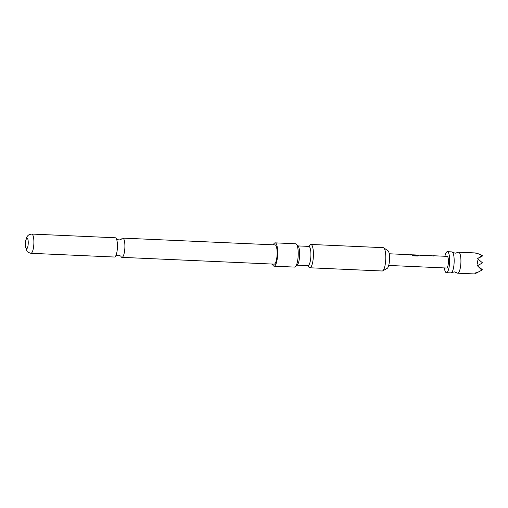 <?xml version="1.0" encoding="UTF-8"?>
<svg xmlns="http://www.w3.org/2000/svg" width="508" height="508" viewBox="0 0 508 508"><rect width="100%" height="100%" fill="white"/><g stroke="black" fill="none" stroke-linecap="round" stroke-linejoin="round"><path stroke-width="0.76" d="M444.367 267.919A10.509 2.73 -87.4 0 0 446.43 272.688L450.933 272.891A10.509 2.73 -87.4 0 0 451.295 272.815A10.509 2.73 -87.4 0 0 451.498 272.694A10.509 2.73 -87.4 0 0 454.133 262.515A10.509 2.73 -87.4 0 0 452.412 252.139A10.509 2.73 -87.4 0 0 451.872 251.898L447.364 251.695A10.509 2.73 -87.4 0 0 447.008 251.771A10.509 2.73 -87.4 0 0 444.887 256.261M115.507 256.286L116.599 255.473L118.301 255.149C120.402 255.861 121.298 256.318 120.974 256.527A9.633 2.508 -87.4 0 0 121.933 257.359A9.633 2.508 -87.4 0 0 122.263 257.289A9.633 2.508 -87.4 0 0 124.885 247.225A9.633 2.508 -87.4 0 0 122.79 238.112A9.633 2.508 -87.4 0 0 122.46 238.182A9.633 2.508 -87.4 0 0 121.761 238.855L120.675 239.668L118.974 239.992C116.872 239.281 115.976 238.824 116.294 238.614A9.633 2.508 92.6 0 1 117.418 247.517A9.633 2.508 92.6 0 1 115.507 256.286A9.633 2.508 92.6 0 1 114.814 256.959A9.633 2.508 92.6 0 1 114.484 257.029L30.925 253.301A9.633 2.508 92.6 0 0 31.255 253.238A9.633 2.508 92.6 0 0 33.877 243.167A9.633 2.508 92.6 0 0 31.782 234.061L29.496 234.499C27.838 235.35 26.753 236.677 26.226 238.474C25.368 241.979 25.133 244.799 25.521 246.932L26.949 251.098C27.026 251.803 28.353 252.54 30.925 253.301M474.942 253.009L477.838 253.568L482.009 255.416L477.476 258.788L478.269 259.258C477.399 261.156 477.38 263.176 478.206 265.309L477.406 265.741L481.851 270.154L477.641 272.383L475.653 272.847L476.288 273.082L474.682 273.806M451.498 272.694L454.368 271.875L457.149 272.948A10.509 2.73 -87.4 0 0 457.695 273.19A10.509 2.73 -87.4 0 0 458.051 273.114A10.509 2.73 -87.4 0 0 460.915 262.134A10.509 2.73 -87.4 0 0 458.629 252.197A10.509 2.73 -87.4 0 0 458.267 252.273A10.509 2.73 -87.4 0 0 458.064 252.387L455.2 253.213L452.412 252.139M446.43 272.688A10.509 2.73 -87.4 0 0 446.792 272.612A10.509 2.73 -87.4 0 0 449.656 261.633A10.509 2.73 -87.4 0 0 447.364 251.695M308.47 246.386L310.039 244.843A11.671 3.035 92.6 0 1 310.877 244.45L383.229 247.669A11.671 3.035 92.6 0 1 383.705 247.841L387.972 250.749A8.922 2.318 92.6 0 1 389.534 259.639A8.922 2.318 92.6 0 1 387.191 268.351A8.922 2.318 92.6 0 1 387.121 268.383M383.705 247.841A11.671 3.035 92.6 0 1 385.788 257.95A11.671 3.035 92.6 0 1 382.676 270.866A11.671 3.035 92.6 0 1 382.587 270.916A11.671 3.035 92.6 0 1 382.187 270.993L309.836 267.773A11.671 3.035 92.6 0 1 309.042 267.303L307.613 265.627M274.085 266.179L294.634 267.094A11.671 3.035 -87.4 0 0 295.472 266.7A11.671 3.035 -87.4 0 0 298.228 254.051A11.671 3.035 -87.4 0 0 296.475 244.24A11.671 3.035 -87.4 0 0 295.675 243.77L275.12 242.856A11.671 3.035 92.6 0 1 277.679 253.136A11.671 3.035 92.6 0 1 274.085 266.179A11.671 3.035 92.6 0 1 272.459 264.065M295.472 266.7L297.39 264.814A9.633 2.508 -87.4 0 0 299.663 254.381A9.633 2.508 -87.4 0 0 298.215 246.285L296.475 244.24M297.898 245.916L308.813 246.399A9.633 2.508 92.6 0 1 310.921 254.883A9.633 2.508 92.6 0 1 308.286 265.576A9.633 2.508 92.6 0 1 307.956 265.646L297.04 265.157M310.877 244.45A11.671 3.035 92.6 0 1 313.43 254.73A11.671 3.035 92.6 0 1 309.836 267.773M273.317 244.818A11.671 3.035 92.6 0 1 275.12 242.856M26.803 248.691A5.251 1.365 -87.4 0 0 28.245 242.862A5.251 1.365 -87.4 0 0 26.911 238.271A5.251 1.365 -87.4 0 0 25.476 244.107A5.251 1.365 -87.4 0 0 26.803 248.691M31.782 234.061L115.341 237.782A9.633 2.508 92.6 0 1 116.294 238.614M122.79 238.112L275.031 244.894A9.633 2.508 92.6 0 1 277.127 254A9.633 2.508 92.6 0 1 274.504 264.071A9.633 2.508 92.6 0 1 274.174 264.141L121.933 257.359M388.709 265.443L446.64 268.021A5.836 1.518 -87.4 0 0 446.837 267.983A5.836 1.518 -87.4 0 0 448.431 261.88A5.836 1.518 -87.4 0 0 447.161 256.362L433.273 255.74M432.848 255.949L431.895 255.727M433.076 255.784L433.597 255.892M427.736 255.676L426.733 255.499M427.914 255.556L428.435 255.664M425.304 255.486L425.628 255.416M425.393 255.441L419.049 255.156M417.481 255.264L419.246 255.118M417.709 255.099L418.459 255.676M417.487 255.372L418.465 255.524L417.601 256.032L412.636 255.81L412.375 255.219L417.055 255.429L416.395 255.041M412.363 255.327L417.119 255.403M412.236 254.984L416.058 254.978L411.366 254.813M412.591 254.94L416.363 255.238M409.797 254.921L408.838 254.705M410.02 254.756L410.54 254.864M404.679 254.648L403.676 254.476M404.857 254.527L405.378 254.635M402.234 254.476L401.155 254.362M402.336 254.413L402.857 254.527M420.135 255.264L424.396 255.346M420.408 255.289L424.339 255.346M476.288 273.082L477.431 272.434M478.206 265.309L482.53 262.871L478.269 259.258M481.851 270.154L482.454 269.818L478.993 266.884M479.088 257.899L482.6 255.918L482.009 255.416M401.65 254.451L402.654 254.514M404.679 254.762L405.365 254.749M409.797 255.035L410.534 254.978M417.824 255.168L416.89 255.13M425.615 255.518L426.936 255.461M427.736 255.791L428.422 255.778M432.854 256.057L433.584 256.007M475.444 252.946L458.629 252.197M387.191 268.351L382.676 270.866M432.092 255.689L428.117 255.511M416.598 254.997L412.68 254.826M411.563 254.775L410.223 254.718M409.042 254.66L405.06 254.483M403.879 254.432L402.539 254.375M401.358 254.317L389.23 253.778M424.358 255.346L420.491 255.175M474.51 273.939L457.695 273.19M410.216 254.832L409.334 254.794M405.054 254.603L404.171 254.565M425.126 255.499L424.377 255.461M433.273 255.861L432.391 255.822M428.111 255.626L427.228 255.588"/></g></svg>
